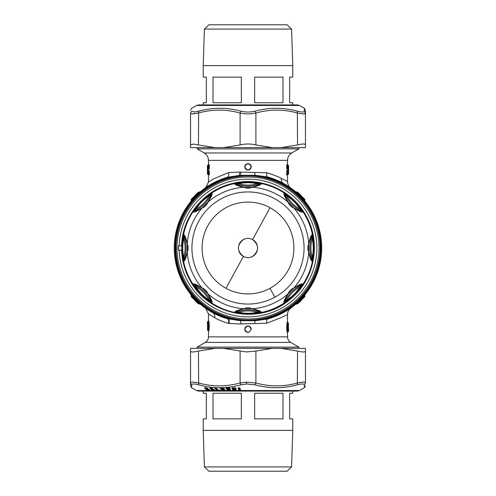<?xml version="1.0" encoding="UTF-8"?>
<svg xmlns="http://www.w3.org/2000/svg" width="496" height="496" viewBox="0 0 496 496"><rect width="100%" height="100%" fill="white"/><g stroke="black" fill="none" stroke-linecap="round" stroke-linejoin="round"><path stroke-width="0.74" d="M224.049 317.025L217.254 314.966L212.672 312.666C203.137 306.838 203.137 306.838 212.672 312.666L219.207 315.828M205.691 308.332L208.487 313.987L214.762 317.738C218.19 319.771 222.785 321.681 228.538 323.454L239.872 323.944L266.798 323.243L282.131 317.18L287.513 314.551C287.531 312.052 288.548 309.932 290.557 308.177L290.935 307.886M228.538 323.454C229.003 320.887 228.656 319.325 227.497 318.779A73.687 73.687 0 0 1 227.497 177.221C202.79 186.781 198.468 192.609 217.254 181.034M191.326 295.095L191.952 296.013M195.201 299.404L200.601 304.439L197.966 303.478A0.639 0.639 0 0 1 197.755 303.354L191.146 296.54L197.966 303.478A0.639 0.639 0 0 1 197.755 303.354M197.73 193.093A0.639 0.366 -132.2 0 1 197.755 192.646L197.755 192.646A0.639 0.639 0 0 1 197.966 192.522A0.639 0.639 33.1 0 0 197.755 192.646L191.146 199.46L191.177 199.95L197.966 192.522L197.73 193.093L199.392 192.622L196.887 194.916M191.326 200.905L200.669 191.524L197.966 192.522M287.513 174.958L287.513 181.455L281.275 178.38C277.692 176.452 272.862 174.58 266.798 172.757C266.383 175.1 266.687 176.52 267.716 176.998A73.687 73.687 0 0 1 283.328 183.334C293.434 189.559 293.434 189.559 283.328 183.334A73.687 73.687 0 0 1 267.716 319.002C292.572 309.901 298.511 302.436 280.048 314.352M299.727 194.475L298.034 192.522L295.393 191.561L304.674 200.905L296.589 192.467M304.674 295.095L296.596 303.527L304.674 295.095M276.749 180.153L267.716 176.998L283.328 183.334A73.687 73.687 0 0 0 267.716 176.998L255.087 175.28L240.585 175.317L227.497 177.221C228.656 176.675 229.003 175.113 228.544 172.546L213.751 178.839L208.481 182.007L205.859 187.55M199.745 303.781L197.73 302.907L191.177 296.05L191.146 296.54A0.639 0.397 139.5 0 1 191.177 296.05L191.313 295.256L199.392 303.378M193.347 297.6L197.47 301.785M200.031 192.008L199.547 192.361M198.778 193.025L195.201 196.441M266.798 172.757L239.872 172.056L228.544 172.546M209.176 168.975L208.543 168.969L209.176 168.975L209.331 168.268L209.176 168.975M209.176 170.68L207.83 171.151L208.413 171.145L208.053 171.728L208.413 171.728L208.413 174.487L207.787 174.487L209.058 174.766L209.213 174.251L209.176 170.68L208.413 171.145L208.413 171.728L209.213 171.38L209.058 170.872L208.419 170.878L208.419 168.77L207.83 168.504L208.413 168.504L208.413 167.927L209.213 168.268L209.213 165.404L209.058 164.889L208.413 165.168A0.639 0.632 -90.3 0 0 208.401 165.174L207.787 165.168L208.413 165.168L208.413 165.745L209.331 165.404L209.176 164.697L208.487 164.709L208.481 160.363L287.513 160.363L287.513 164.697L286.818 164.697L286.663 168.268L286.818 168.975L287.575 168.969L287.457 170.686L286.818 170.68L286.663 171.38L286.663 174.251L286.818 174.958L287.637 174.753L286.818 174.958M207.787 174.487L207.415 173.904L208.053 173.91A0.639 0.632 -89.7 0 0 208.413 174.487L209.176 174.958L209.331 174.251L208.053 173.91L208.053 171.728L207.458 171.728L207.433 170.971L207.458 171.728L207.83 171.151L207.433 170.971L207.458 167.921L208.413 167.927L208.413 165.745L207.415 165.751L208.481 164.709M244.795 166.836C246.927 170.971 249.066 170.971 251.199 166.836C249.066 162.7 246.927 162.7 244.795 166.836A3.205 3.205 0 0 0 248 170.041A3.205 3.205 0 0 0 251.199 166.836A3.205 3.205 0 0 0 248 163.63A3.205 3.205 0 0 0 244.795 166.836M227.497 177.221A73.687 73.687 0 0 0 227.497 318.779L240.585 320.683L255.087 320.72L267.716 319.002A73.687 73.687 0 0 0 283.328 183.334L276.365 179.992M267.716 319.002C266.687 319.48 266.383 320.9 266.798 323.243M304.718 199.826L298.263 193.093L296.893 192.727M296.472 303.62L295.331 304.476L298.034 303.478A0.639 0.639 -11.5 0 0 298.245 303.354L304.854 296.54A0.639 0.639 0 0 0 304.997 296.025L304.829 295.027M296.596 303.527L298.263 302.907L296.596 303.527L304.687 295.256L304.817 296.05A0.639 0.397 -139.5 0 1 304.854 296.54L304.854 296.54A0.639 0.397 40.5 0 0 304.817 296.05L304.649 296.248M251.199 329.164A3.205 3.205 0 0 0 248 325.959A3.205 3.205 0 0 0 244.795 329.164C246.927 333.3 249.066 333.3 251.199 329.164C249.066 325.029 246.927 325.029 244.795 329.164A3.205 3.205 0 0 0 249.104 332.171M287.376 322.226C286.502 322.276 286.595 332.605 287.401 332.264L287.537 332.066C286.731 332.413 286.638 322.456 287.513 322.425L288.43 323.231A0.639 0.639 0 0 0 288.04 322.636L287.513 322.425L287.513 314.551M208.624 330.975L208.624 330.975C209.492 330.925 209.399 320.596 208.599 320.937L208.456 321.135C209.262 320.788 209.355 330.745 208.481 330.776L208.481 336.871C208.407 339.289 207.334 341.143 205.282 342.42L197.166 347.107L197.166 348.384M241.05 323.832L240.585 320.683A73.061 73.061 0 0 1 240.585 175.317L241.05 172.168M197.73 302.907L197.966 303.478M208.363 164.901L209.176 164.697M208.053 165.714A0.639 0.632 -90.3 0 0 208.053 165.745L208.053 167.927A0.639 0.632 -89.7 0 0 208.413 168.504L209.058 168.783L208.419 168.77L208.543 170.686L207.799 170.971L207.458 167.921M254.659 323.727L255.087 320.72A73.061 73.061 0 0 0 255.087 175.28L254.659 172.273M287.599 174.48A0.639 0.632 89.7 0 1 287.587 174.487L287.947 173.91L286.781 174.251L286.942 174.766L288.207 174.487L287.587 174.487L287.587 171.145L288.536 171.728L288.567 170.971L286.818 170.68M287.457 168.969L288.17 168.504L287.587 168.504L287.947 167.927L287.587 167.927L287.587 165.168L288.207 165.168L286.942 164.889L286.781 168.268L286.942 168.783L287.587 168.504L287.587 167.927L286.663 168.268M288.536 167.921L288.567 168.683L287.575 168.969L287.575 170.686L288.195 170.971L288.536 167.921L287.947 167.927L287.947 165.745L286.663 165.404M288.207 165.168L288.579 165.751L287.947 165.745A0.639 0.632 90.3 0 0 287.587 165.168L286.818 164.697M286.663 171.38L287.947 171.728A0.639 0.632 90.3 0 0 287.587 171.145L286.942 170.872L286.781 171.38L286.663 174.251M304.817 199.95L304.854 199.46L298.245 192.646L304.854 199.46A0.639 0.397 -40.5 0 1 304.817 199.95L304.687 200.744L304.817 199.95M298.263 193.093L298.034 192.522A0.639 0.639 -33.1 0 1 298.245 192.646L298.263 193.093M304.687 295.256L304.817 296.05L299.032 302.188M197.755 192.646L191.146 199.46A0.639 0.639 0 0 0 190.997 199.975L191.171 200.973M287.513 160.363C287.618 157.139 289.044 154.671 291.784 152.966L204.209 152.966L197.166 148.893L298.834 148.893L298.834 147.616M298.263 302.907A0.639 0.366 47.8 0 1 298.245 303.354L298.245 303.354A0.639 0.639 0 0 1 298.034 303.478A0.639 0.639 0 0 0 298.245 303.354L304.742 296.67M288.157 328.581L288.579 329.183L288.579 331.278L287.513 332.264L287.513 336.871C287.593 339.289 288.66 341.143 290.718 342.42L298.834 347.107L197.166 347.107M288.387 328.873L288.046 328.581L288.467 329.183L288.418 325.388L288.002 325.965L288.418 325.388L288.43 323.231C287.792 323.497 287.903 331.557 288.467 331.278L288.046 331.88C287.488 332.146 287.382 322.995 288.009 322.636L288.009 323.231L288.009 322.636M207.985 330.565L207.985 329.97L207.985 330.565L207.564 329.97C208.202 329.704 208.097 321.644 207.526 321.923L207.948 321.321C208.506 321.055 208.611 330.206 207.985 330.565L208.593 330.888M213.441 311.259A72.087 72.087 0 0 1 184.735 213.441A72.087 72.087 0 0 1 282.559 184.741A72.087 72.087 0 0 1 311.259 282.559A72.087 72.087 0 0 1 213.441 311.259M208.543 168.969L207.433 168.683M288.536 171.728L287.947 171.728L287.947 173.91L288.579 173.904L288.579 165.745M288.281 326.678L288.356 328.699M288.374 328.873L288.467 329.183M288.399 328.922L288.43 323.231A0.639 0.639 0 0 0 288.04 322.636L287.401 322.313M207.998 327.236L207.564 327.999L207.998 327.236M207.613 324.328L207.954 324.62L207.526 324.018L207.564 329.97A0.639 0.639 0 0 0 207.954 330.565L208.481 330.776L207.954 330.565A0.639 0.639 0 0 1 207.564 329.97L207.564 327.999M207.712 326.523L207.719 325.593M207.626 324.328L207.526 324.018M281.021 147.616L297.55 144.95C302.628 143.704 305.263 143.704 305.455 144.95L305.455 147.616L223.566 147.616L240.095 144.95L240.095 113.038L241.044 111.191C226.852 107.31 212.722 107.31 198.654 111.191L202.932 110.168M305.455 144.95L305.455 113.038C305.269 114.154 302.634 114.154 297.55 113.038C283.669 109.157 269.781 109.157 255.899 113.038C250.635 114.154 245.365 114.154 240.095 113.038C226.207 109.157 212.325 109.157 198.443 113.038L193.583 113.838C191.605 113.981 190.588 113.714 190.545 113.038C190.545 109.163 190.545 109.163 190.545 113.038L190.545 144.95L193.477 144.051L190.545 144.95L190.545 147.616L223.566 147.616M198.443 351.05C193.366 352.296 190.731 352.296 190.545 351.05L190.545 348.384L214.979 348.384L198.443 351.05L198.654 384.809C212.728 388.69 226.858 388.69 241.044 384.809L246.518 384.009L254.956 384.809C269.142 388.69 283.272 388.69 297.34 384.809L293.068 385.832M281.021 348.384L297.55 351.05C302.628 352.296 305.263 352.296 305.455 351.05L305.455 348.384L214.979 348.384M179.85 228.005A71.021 71.021 0 0 0 228.005 316.144A71.021 71.021 0 0 0 316.144 267.995A71.021 71.021 0 0 0 267.995 179.856A71.021 71.021 0 0 0 179.85 228.005A71.021 71.021 0 0 0 228.005 316.144A71.021 71.021 0 0 0 316.144 267.995A71.021 71.021 0 0 0 267.995 179.856A71.021 71.021 0 0 0 179.85 228.005M214.979 147.616L198.443 144.95L198.654 111.191L194.395 111.991L191.698 111.191C191.58 107.31 191.58 107.31 191.698 111.191L190.545 113.038M193.477 144.051L198.443 144.95M272.434 147.616L255.899 144.95C250.635 143.704 245.365 143.704 240.095 144.95M305.455 351.05L305.455 382.962L304.296 384.809C304.414 388.69 304.414 388.69 304.296 384.809L304.346 386.409M272.434 348.384L255.899 351.05L255.899 382.962L254.956 384.809M223.566 348.384L246.493 351.949L255.899 351.05M190.545 351.05L190.545 382.962C190.731 381.846 193.366 381.846 198.443 382.962C212.331 386.843 226.213 386.843 240.095 382.962L246.314 382.162L255.899 382.962C269.787 386.843 283.669 386.843 297.55 382.962C302.634 381.846 305.263 381.846 305.455 382.962L305.455 382.962M178.417 249.804L178.417 246.196L178.951 245.675L181.821 245.867L179.13 245.867L178.597 246.388A69.415 69.415 0 0 0 178.597 249.612L178.951 250.325L181.641 250.325C182.038 260.791 184.735 270.624 189.726 279.831C207.799 315.692 259.954 325.816 290.129 299.324C314.464 280.104 321.65 243.096 306.268 216.169C292.566 190.049 260.183 175.919 231.713 183.632C203.695 190.247 182.193 216.895 181.641 245.675M192.157 113.857L198.35 113.063M297.55 144.95L297.34 111.191C283.272 107.31 269.142 107.31 254.956 111.191C250.319 112.307 245.681 112.307 241.044 111.191M255.899 144.95L255.899 113.038L254.956 111.191M303.874 113.857L305.455 113.045M190.545 110.155L191.611 108.302L196.521 105.468L299.472 105.468L304.383 108.302L305.455 110.155L305.455 113.038L304.296 111.191C304.414 107.31 304.414 107.31 304.296 111.191L304.333 109.864M304.339 109.752L304.352 109.442M304.352 109.399L304.358 109.083M208.041 388.684L207.874 388.579C208.797 389.509 208.549 389.633 207.142 388.945L206.658 389L207.936 389.93L209.213 389.67L210.254 390.532L212.827 390.947L215.903 390.947L215.537 390.532L218.085 390.953L220.664 390.953L220.534 390.532L223.045 390.953L225.823 390.953L225.816 390.532L228.352 390.953L229.152 390.953L229.264 390.532L232.934 390.532L233.684 390.953L234.751 390.532L238.787 390.532L239.463 390.953L240.653 390.532L299.472 390.532L304.383 387.698L304.352 386.713M297.55 351.05L297.34 384.809C301.785 383.693 304.104 383.693 304.296 384.809M240.095 351.05L240.095 382.962L241.044 384.809M209.219 389.577L210.254 390.532C210.409 391.127 209.56 391.127 207.712 390.532L196.521 390.532L191.611 387.698L190.545 385.845L190.545 382.962L191.698 384.809C191.58 388.69 191.58 388.69 191.698 384.809L191.661 386.136M191.654 386.248L191.648 386.558M191.648 386.601L191.636 386.911M181.641 250.325L179.13 250.133L178.597 249.612M304.296 111.191C304.104 112.307 301.785 112.307 297.34 111.191M238.898 390.774L238.111 388.095L239.339 387.748L239.977 388.095L239.339 387.748L239.742 388.002L240.306 390.953M240.703 390.774L239.977 388.095M191.698 384.809C191.89 383.693 194.209 383.693 198.654 384.809M210.112 390.439L209.827 390.079L210.112 390.439C210.205 390.991 209.43 390.991 207.787 390.439L205.425 388.969L205.003 388.083L204.662 388.176L205.425 388.969M205.449 387.692L205.685 388.591L205.015 387.729L207.117 388.176C205.307 387.45 204.488 387.45 204.662 388.176M211.947 390.588L210.037 388.033L210.366 387.779M215.537 390.532L211.55 388.033L210.037 387.829M217.378 390.761L214.706 388.095L215.152 387.835L217.583 390.302L220.081 390.178L217.967 390.302L217.98 390.823L220.664 390.953M220.311 390.302L220.565 390.823L219.647 390.061L218.141 390.03L215.531 387.798L214.706 388.095M222.363 390.761L220.156 388.095L223.07 387.742L223.845 388.095L223.212 387.754M224.006 388.436L223.653 388.002L224.136 388.901L224.006 388.436L224.087 388.808L223.2 388.79L224.136 388.901M225.823 390.953L225.68 390.364L223.479 388.814M227.707 390.761L225.996 388.095L229.245 387.754L229.884 388.095L229.245 387.754L230.008 388.901L229.884 388.095M229.419 390.78L228.96 390.048L230.305 390.042L230.454 389.676L229.369 388.907L230.008 388.901M233.07 390.761L231.861 388.095L235.253 387.754L235.898 388.095L235.253 387.754L235.854 388.901L235.898 388.095M234.85 390.78L234.534 390.048L236.158 389.676L235.197 388.907L235.854 388.901M234.534 390.439L234.317 389.955L235.929 390.042M234.534 390.048L234.031 389.18L234.112 390.185L233.765 389.403L234.534 390.048M236.158 389.676L235.898 389.949L235.42 389.174L233.994 389.05L233.765 389.403M235.966 389.236L235.315 388.895M235.935 389.583L235.594 388.976L235.935 389.583M235.197 388.907L235.829 388.808L235.352 388.033L233.498 387.922L233.368 388.498L233.994 388.852L233.368 388.498M236.084 388.529L235.612 388.033A0.428 0.36 -23.7 0 0 235.315 387.909L233.498 387.922M233.182 390.439L232.116 388.002L232.395 387.754L231.861 388.095M229.059 390.439L228.761 389.955L230.305 390.042M228.96 390.048L228.402 389.18L228.96 390.048M230.454 389.676L230.262 389.949L229.741 389.174L228.352 389.05L228.197 389.403M230.181 389.236L229.388 388.951A0.322 0.322 0 0 1 229.363 388.945L228.29 388.926A0.322 0.322 0 0 1 228.036 388.796L227.645 387.922L227.633 388.498L228.265 388.808M229.369 388.907L229.97 388.808L229.45 388.033L227.49 388.269M230.156 388.529L229.226 387.829L226.294 387.86M225.996 388.095L226.486 387.754L226.244 388.002L226.486 387.754L228.352 390.953M227.769 390.439L226.461 387.835A0.428 0.347 148 0 1 226.486 387.816M225.816 390.532L225.048 390.023M224.533 389.583L223.727 388.895M224.75 390.03L223.318 389.924L222.71 389.05L223.498 389.943M220.156 388.095L220.596 387.754M222.375 390.439L220.404 388.002M220.534 390.532L219.747 390.023M217.973 389.937L215.636 387.76M215.177 387.816L217.335 390.439M210.037 388.033L212.189 390.439M208.208 389.67L209.039 389.484M208.543 389.509L208.742 389.98L209.194 389.682L210.05 390.352M208.351 389.862L207.96 389.837M208.401 389.93L208.748 389.837M207.142 388.945L206.423 388.808L207.657 389.788L208.766 389.93M207.799 388.486L207.799 388.486C208.611 389.416 208.438 389.54 207.272 388.852L207.725 388.343M206.497 389.782L205.685 388.591L206.751 389.403C208.965 390.482 209.889 390.563 209.535 389.651M207.787 390.439L206.696 389.689L207.024 389.279M240.424 390.439L239.742 388.002M238.111 388.095L238.675 387.748M239.035 390.439L238.564 387.829L239.258 390.315L239.965 390.191L240.275 390.829L239.432 390.829L239.605 390.315L240.269 390.315L239.27 387.705M234.509 390.953L232.655 387.711M235.296 388.852L235.681 389.174A0.428 0.36 -23.7 0 0 235.389 389.05L233.994 389.05M233.653 388.622L233.529 388.046L233.269 388.269M235.228 387.711L235.668 388.002M235.65 387.971L232.314 387.829L233.684 390.953M234.465 390.829L233.635 390.823L233.771 390.302L234.465 390.829M239.463 390.953L238.892 387.705M213.503 390.953L212.232 390.495L212.716 390.296L212.827 390.947M210.447 387.822A0.428 0.341 143.6 0 0 210.422 387.841L212.232 390.296L213.633 390.867L210.806 387.717M212.939 389.924L214.415 390.123L214.415 390.755L214.167 389.924L212.939 389.924L213.54 390.755L215.903 390.947M214.7 390.867L214.985 390.302L214.074 389.8M215.221 390.953L214.985 390.302L215.785 390.823M218.085 390.953L217.589 390.65L217.893 390.178L215.462 387.711M220.937 387.711L223.002 390.302L225.798 390.65L222.964 390.823L222.617 390.302L223.002 390.302L223.045 390.953M229.152 390.953L228.29 390.823L228.377 390.302L229.202 390.668L228.327 390.178L226.79 387.711M229.567 388.852L229.97 389.174A0.428 0.347 -32 0 0 229.691 389.05L228.352 389.05M229.27 387.711L229.673 388.033A0.428 0.347 -32 0 0 229.4 387.909L227.645 387.922M224.589 389.918L224.235 389.174M224.087 388.808L223.522 388.033L221.855 388.046L222.264 388.79L221.793 387.922L222.58 388.808M223.293 387.711L223.708 388.033M220.646 387.81A0.428 0.329 141 0 0 220.621 387.835L222.617 390.302L225.128 389.98M207.452 388.275L207.278 388.399C206.032 387.723 205.722 387.785 206.355 388.597L206.038 388.263M233.994 388.79L234.98 388.858L233.994 388.852M233.405 390.302L233.771 390.302L233.405 390.302M214.601 389.999L215.19 390.172M227.999 390.302L228.377 390.302L227.999 390.302M228.358 388.864L229.202 388.858L228.197 388.79M228.222 388.858L227.633 388.498M223.82 388.852L222.71 389.05M223.473 387.909A0.428 0.329 -39 0 0 223.46 387.909L221.793 387.922M223.994 389.05A0.428 0.329 -39 0 0 223.981 389.05L222.642 389.403M211.885 388.777L212.834 389.49L213.367 389.49L213.218 389.124L211.885 388.777L212.734 389.496M208.574 390.073L209.591 389.906M205.952 388.467L206.454 388.852M206.175 388.449L205.983 387.791M227.906 388.622L228.272 388.759M224.719 389.992L223.181 389.924L222.772 389.18M212.679 388.777L213.367 389.49M213.218 389.124L212.827 389.372L212.486 388.907M203.248 104.898L203.248 102.759L206.348 102.759L206.348 77.128L203.248 77.128L203.248 65.596L292.745 65.596L292.745 77.128L289.645 77.128L289.645 102.759L292.745 102.759L292.745 104.898M269.452 77.128L282.987 77.128L282.987 102.759L254.659 102.759L254.659 77.128L269.452 77.128M213.007 102.759L213.007 77.128L241.341 77.128L241.341 102.759L213.007 102.759M241.341 393.241L213.007 393.241L213.007 418.872L241.341 418.872L241.341 393.241M292.745 391.102L292.745 393.241L289.645 393.241L289.645 418.872L292.745 418.872L292.745 430.404L203.248 430.404L203.248 418.872L206.348 418.872L206.348 393.241L203.248 393.241L203.248 391.102L198.66 391.102L196.521 390.532M282.987 393.241L282.987 418.872L254.659 418.872L254.659 393.241L282.987 393.241M204.395 29.072L208.94 24.8L287.06 24.8L291.605 29.072L204.395 29.072L203.248 65.596M291.605 466.928L287.06 471.2L208.94 471.2L204.395 466.928L291.605 466.928L292.745 430.404M194.804 209.591L196.106 209.014A31.087 31.087 0 0 0 209.014 196.106L210.788 194.761C211.525 194.984 210.521 197.507 207.774 202.337L202.331 207.774C197.507 210.521 194.984 211.525 194.761 210.788L196.106 209.014C199.454 203.763 203.757 199.46 209.014 196.106L209.591 194.81L211.941 193.409C212.734 193.614 211.488 196.453 208.208 201.922C206.9 204.805 204.805 206.9 201.915 208.208C196.453 211.488 193.614 212.734 193.409 211.941L194.804 209.591C198.853 203.788 203.782 198.859 209.591 194.81M211.941 193.409L210.788 194.761A32.085 32.085 0 0 1 194.761 210.788L193.409 211.941M244.15 308.735L251.844 308.735C257.201 310.205 259.693 311.277 259.327 311.959L257.126 312.263C251.044 313.608 244.956 313.608 238.867 312.263L236.666 311.959C236.301 311.277 238.793 310.205 244.15 308.735L243.555 308.723C237.367 310.267 234.484 311.395 234.893 312.096L237.541 312.771C244.516 314.018 251.484 314.018 258.453 312.771L261.101 312.096C261.516 311.395 258.627 310.267 252.445 308.723A60.884 60.884 0 0 0 287.792 294.078C284.512 299.547 283.266 302.38 284.059 302.591L286.403 301.19C292.212 297.141 297.141 292.212 301.19 286.409L302.585 284.059C302.38 283.266 299.547 284.512 294.078 287.792A60.884 60.884 0 0 0 308.717 252.445C310.267 258.633 311.389 261.516 312.096 261.101L312.765 258.453C314.011 251.484 314.011 244.516 312.765 237.547L312.096 234.899C311.389 234.484 310.267 237.367 308.717 243.555A60.884 60.884 0 0 0 294.078 208.208C299.547 211.488 302.38 212.734 302.585 211.941L301.19 209.591C297.141 203.788 292.212 198.859 286.403 194.81L284.059 193.409C283.266 193.614 284.506 196.453 287.792 201.922C289.1 204.805 291.195 206.9 294.078 208.208L293.663 207.774C298.493 210.521 301.016 211.525 301.233 210.788L299.894 209.014C296.54 203.763 292.237 199.46 286.979 196.106L285.212 194.761C284.468 194.984 285.473 197.507 288.226 202.337L293.663 207.774M183.898 234.899C184.605 234.478 185.727 237.367 187.277 243.555C188.393 246.518 188.393 249.482 187.277 252.445C185.733 258.633 184.605 261.516 183.898 261.101L183.229 258.453C181.982 251.484 181.982 244.516 183.229 237.547L183.898 234.899L184.041 236.673C184.717 236.301 185.795 238.793 187.265 244.156L187.277 243.555A60.884 60.884 0 0 1 201.915 208.208L202.331 207.774M202.331 288.226L207.774 293.663C210.521 298.493 211.525 301.016 210.788 301.239L209.014 299.894C203.757 296.546 199.454 292.237 196.106 286.986L194.761 285.212C194.984 284.475 197.507 285.479 202.331 288.226L201.915 287.792C196.453 284.512 193.614 283.266 193.409 284.059L194.804 286.409C198.853 292.218 203.782 297.141 209.591 301.19L211.941 302.591C212.728 302.38 211.488 299.547 208.208 294.078A60.884 60.884 0 0 0 243.555 308.723C246.518 307.607 249.482 307.607 252.445 308.723L251.844 308.735M207.774 202.337L208.208 201.922A60.884 60.884 0 0 1 243.555 187.277C246.518 188.393 249.482 188.393 252.445 187.277C258.627 185.733 261.516 184.605 261.101 183.904L258.453 183.229C251.484 181.982 244.516 181.982 237.541 183.229L234.893 183.904C234.478 184.605 237.361 185.733 243.555 187.277L251.844 187.265C257.201 185.795 259.693 184.723 259.327 184.041L257.126 183.737C251.044 182.392 244.956 182.392 238.867 183.737L236.666 184.041C236.301 184.723 238.793 185.795 244.15 187.265M187.265 244.156L187.277 252.445A60.884 60.884 0 0 0 201.915 287.792C204.805 289.1 206.9 291.195 208.208 294.078L207.774 293.663M193.409 284.059L194.761 285.212A32.085 32.085 0 0 1 210.788 301.239L211.941 302.591M194.804 286.409L196.106 286.986A31.087 31.087 0 0 1 209.014 299.894L209.591 301.19M187.265 251.844C185.795 257.201 184.717 259.699 184.041 259.327L183.898 261.101M183.229 237.547L183.737 238.867A31.087 31.087 0 0 1 183.737 257.133C182.392 251.044 182.392 244.956 183.737 238.867L184.041 236.673A32.085 32.085 0 0 1 184.041 259.327L183.737 257.133L183.229 258.453M279.744 306.106A66.21 66.21 0 0 1 189.894 279.744A66.21 66.21 0 0 1 216.256 189.894A66.21 66.21 0 0 1 306.106 216.256A66.21 66.21 0 0 1 279.744 306.106M234.893 312.096L236.666 311.959A32.085 32.085 0 0 1 259.327 311.959L261.101 312.096M237.541 312.771L238.867 312.263A31.087 31.087 0 0 1 257.126 312.263L258.453 312.771M284.059 302.591L285.212 301.239A32.085 32.085 0 0 1 301.233 285.212L299.894 286.986C296.54 292.237 292.237 296.54 286.979 299.894L285.212 301.239C284.475 301.016 285.479 298.493 288.226 293.663L287.792 294.078C289.1 291.195 291.195 289.1 294.078 287.792L293.663 288.226C298.493 285.479 301.016 284.475 301.233 285.212L302.585 284.059M312.096 261.101L311.953 259.327A32.085 32.085 0 0 1 311.953 236.673L312.257 238.867C313.602 244.956 313.602 251.044 312.257 257.133L311.953 259.327C311.277 259.699 310.205 257.201 308.735 251.844L308.717 252.445C307.601 249.482 307.601 246.518 308.717 243.555L308.735 244.156C310.205 238.799 311.277 236.301 311.953 236.673L312.096 234.899M225.984 288.3A45.923 45.923 0 0 0 293.917 248A45.923 45.923 0 0 0 225.984 207.7A45.923 45.923 0 0 0 225.984 288.3L243.387 256.432C246.462 258.001 249.531 258.001 252.607 256.432C259.185 250.809 259.185 245.191 252.607 239.568C249.531 237.999 246.462 237.999 243.387 239.568A9.61 9.61 0 0 0 238.892 244.919M284.059 193.409L285.212 194.761A32.085 32.085 0 0 0 301.233 210.788L302.585 211.941M251.844 187.265L252.445 187.277A60.884 60.884 0 0 1 287.792 201.922L288.226 202.337M286.403 194.81L286.979 196.106A31.087 31.087 0 0 0 299.894 209.014L301.19 209.591M312.765 258.453L312.257 257.133A31.087 31.087 0 0 1 312.257 238.867L312.765 237.547M286.403 301.19L286.979 299.894A31.087 31.087 0 0 1 299.894 286.986L301.19 286.409M234.893 183.904L236.666 184.041A32.085 32.085 0 0 0 259.327 184.041L261.101 183.904M237.541 183.229L238.867 183.737A31.087 31.087 0 0 0 257.126 183.737L258.453 183.229M288.226 293.663L293.663 288.226M308.735 251.844L308.735 244.156M238.892 251.081A9.61 9.61 0 0 0 243.387 256.432C236.815 250.809 236.815 245.191 243.387 239.568A9.61 9.61 0 0 1 252.607 239.568L270.016 207.7M243.387 256.432A9.61 9.61 0 0 0 257.102 251.081M257.102 244.919A9.61 9.61 0 0 0 252.607 239.568M212.672 312.666C214.346 313.708 215.047 315.394 214.762 317.738M209.331 165.404L209.331 168.268M209.331 171.38L209.331 174.251M209.176 174.958L208.363 174.753M283.328 183.334C281.685 182.317 281.003 180.668 281.275 178.38M287.513 336.871L208.481 336.871M242.928 320.534A72.714 72.714 0 0 1 176.96 232.481A72.714 72.714 0 0 1 242.928 175.466M239.339 175.379L239.872 172.056M191.313 295.256L191.177 296.05M191.177 199.95L191.313 200.744M252.737 175.441A72.714 72.714 0 0 1 318.996 263.686A72.714 72.714 0 0 1 252.737 320.559M290.718 342.42L205.282 342.42M228.042 318.934C229.121 319.536 229.462 321.086 229.053 323.597M288.046 331.88L287.537 332.066M207.948 321.321L208.456 321.135M208.413 165.168L208.053 165.745M288.567 170.971L288.567 168.683M179.155 250.325A68.882 68.882 0 0 0 314.092 267.394A68.882 68.882 0 0 0 267.394 181.902A68.882 68.882 0 0 0 179.155 245.675M246.314 382.162L246.518 384.009M221.935 388.343L222.431 388.858M223.423 389.986L222.871 389.503M216.442 190.235A65.819 65.819 0 0 0 190.235 279.558A65.819 65.819 0 0 0 279.552 305.765A65.819 65.819 0 0 0 305.759 216.442A65.819 65.819 0 0 0 216.442 190.235M274.871 297.197A56.054 56.054 0 0 1 198.803 274.877A56.054 56.054 0 0 1 221.123 198.803A56.054 56.054 0 0 1 297.191 221.123A56.054 56.054 0 0 1 274.871 297.197L270.016 288.3M191.146 296.54A0.639 0.639 0 0 1 190.997 296.025L191.127 294.853M208.481 174.958L208.481 182.007M287.513 181.455C287.544 184.078 288.641 186.26 290.805 188.015L290.96 188.133M304.829 200.973L304.997 199.975A0.639 0.639 0 0 0 304.854 199.46M208.481 313.993L208.481 320.937L207.415 321.923L207.415 324.018L207.836 324.62M204.209 152.966C206.956 154.671 208.376 157.139 208.481 160.363M291.784 152.966L298.834 148.893M288.579 173.904L287.637 174.753M298.245 303.354L301.078 300.644M197.166 148.893L197.166 147.616M298.834 347.107L298.834 348.384M288.3 326.449L288.275 327.292M288.43 325.202L288.399 325.562M207.601 324.279L207.601 327.639M207.7 326.752L207.719 325.909M207.712 325.568L207.638 324.502M207.415 173.91L207.415 165.745M304.383 387.692L305.455 385.845M196.521 105.468L198.66 104.898L297.34 104.898L299.472 105.468M233.988 388.759L233.821 388.814A0.322 0.322 0 0 0 234.062 388.926L235.172 388.945A0.322 0.322 0 0 0 235.197 388.951L235.569 388.938M299.472 390.532L297.34 391.102L198.66 391.102M225.544 390.296L224.793 390.073A0.322 0.322 0 0 1 224.744 390.061L223.442 390.061A0.322 0.322 0 0 1 223.188 389.93M224.57 389.627L223.566 388.951A0.322 0.322 0 0 1 223.541 388.945L222.524 388.926A0.322 0.322 0 0 1 222.27 388.796M224.037 388.486L223.169 387.829L220.441 387.841M220.646 390.724L219.678 390.098L218.172 390.067A0.322 0.322 0 0 1 217.998 389.98L216.12 388.064L214.973 387.822M215.865 390.774L211.488 388.021L210.341 387.804M209.194 389.682L208.562 389.478M238.415 387.891L239.711 387.946M213.447 390.761L213.373 390.656A0.322 0.322 0 0 0 213.373 390.656L212.989 390.116M206.038 388.256L206.423 388.808M212.071 388.876L212.431 389.379A0.428 0.428 0 0 0 212.995 389.503L212.803 389.447M291.605 29.072L292.745 65.596M204.395 466.928L203.248 430.404"/></g></svg>
